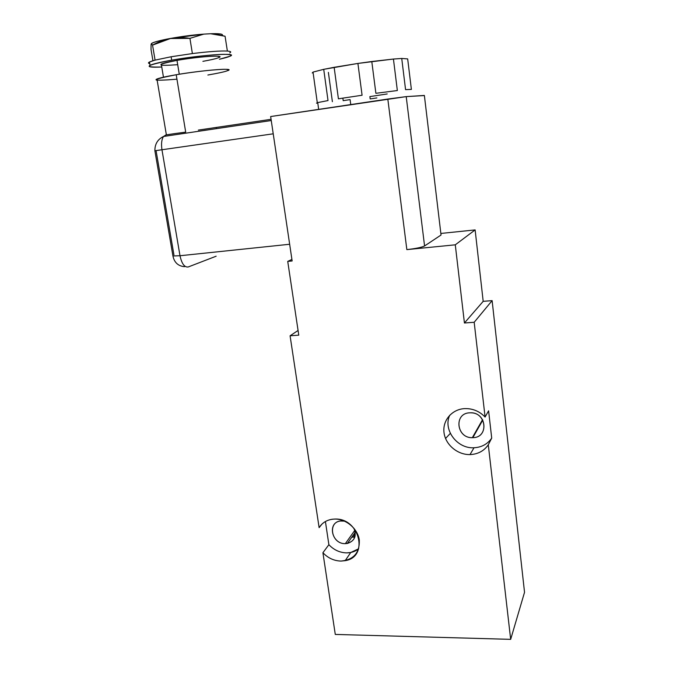 <?xml version="1.0" encoding="UTF-8"?>
<svg xmlns="http://www.w3.org/2000/svg" width="673" height="673" viewBox="0 0 673 673"><rect width="100%" height="100%" fill="white"/><g stroke="black" fill="none" stroke-linecap="round" stroke-linejoin="round"><path stroke-width="1.01" d="M473.742 447.764C456.917 448.706 442.834 429.559 449.766 415.174C442.784 429.66 457.118 448.908 474.028 447.755C481.666 447.326 487.563 444.113 491.711 438.106L488.287 444.803L491.711 438.106L488.598 410.824L491.711 438.106C487.563 444.113 481.666 447.326 474.028 447.755L470.006 454.578C457.404 454.889 445.341 444.601 443.995 432.453C442.472 420.322 452.113 409.117 464.833 408.604L468.038 408.671C474.709 409.327 480.396 412.12 485.09 417.05L488.598 410.824L485.09 417.05L474.179 322.274L492.123 300.629L524.536 592.29L510.672 639.35L524.536 592.29L492.123 300.629L483.189 301.344L475.13 229.914L440.857 233.447L475.13 229.914L455.285 244.821L406.845 249.616L387.816 99.049L270.655 116.538L292.141 260.964L287.733 261.393L298.77 335.154L290.08 335.793L319.12 527.657C322.594 522.198 327.818 519.329 334.801 519.068C346.2 518.849 357.792 528.751 359.323 540.082C359.735 552.811 353.636 559.81 341.018 561.072C334.027 560.87 327.995 558.085 322.914 552.718L335.28 634.429L510.672 639.35L488.287 444.803C484.064 450.893 478.066 454.157 470.301 454.578C457.657 455.041 445.433 444.786 444.012 432.596C442.405 420.423 452.063 409.117 464.833 408.604C472.715 408.435 479.47 411.245 485.09 417.05L474.179 322.274L464.429 322.99L455.285 244.821L475.13 229.914L483.189 301.344L464.429 322.99L474.179 322.274L492.123 300.629L483.189 301.344L464.429 322.99L455.285 244.821L406.929 249.607C415.821 248.598 421.702 247.386 424.57 245.965L406.214 96.618L424.369 95.44L441.042 235.02L424.57 245.965C421.677 247.395 415.771 248.606 406.845 249.616L387.816 99.049L406.214 96.618L424.377 95.558M354.259 533.714L354.595 536.036L354.259 533.714M470.006 454.578L470.301 454.578C478.066 454.157 484.064 450.893 488.287 444.803L510.672 639.35L335.28 634.429L322.914 552.718C327.995 558.085 334.027 560.87 341.018 561.072L345.148 560.668C369.174 557.135 359.592 517.714 334.801 519.068L332.428 519.228C326.531 520.086 322.089 522.896 319.12 527.657L321.946 524.107L319.12 527.657L290.08 335.793L298.072 330.477L290.08 335.793L298.77 335.154L287.733 261.393L292.141 260.964L270.655 116.538L406.214 96.618L424.57 245.965L441.042 235.02L424.369 95.44M328.878 544.701L325.412 521.525L328.878 544.701L322.914 552.718L328.878 544.701C333.884 549.976 339.823 552.701 346.704 552.886C339.823 552.701 333.884 549.976 328.878 544.701M351.811 537.172L354.806 537.163L351.811 537.172M482.777 420.095L472.841 437.66C488.564 437.778 487.126 413.121 471.277 412.818L469.905 412.81C453.678 412.961 456.252 438.266 472.328 437.669L472.841 437.66L482.777 420.095M472.841 437.66C489.414 437.711 486.428 411.481 469.905 412.81C453.366 412.986 456.521 438.872 472.841 437.66M354.806 530.341L345.35 543.641L347.369 543.456C354.646 541.05 356.841 535.994 353.956 528.28C356.917 537.062 354.048 542.186 345.35 543.641L354.806 530.341M344.542 521.146L340.513 521.011C326.927 522.408 331.671 544.264 345.35 543.641C330.729 544.238 327.171 520.54 342.019 520.902L344.542 521.146M350.768 552.483L358.659 548.781C355.294 551.481 351.306 552.844 346.704 552.886L350.768 552.483L345.148 560.668M445.543 438.485L450.33 433.395L445.543 438.485M291.914 259.433L287.733 261.393L291.914 259.433M350.759 104.584L350.095 99.612L343.196 100.664L342.851 98.132L362.082 95.246L357.91 63.439L371.79 61.512L375.879 93.303L397.348 90.535L393.436 59.047L401.731 58.458L405.567 89.635L411.388 89.408L405.567 89.635L401.731 58.458L407.67 58.904L411.38 89.374L407.67 58.904L401.731 58.458L393.436 59.047L397.348 90.535L375.879 93.303L371.79 61.512L393.436 59.047L357.91 63.439L362.082 95.246L342.851 98.132L343.196 100.664L350.095 99.612L350.759 104.584M317.791 103.154L316.47 103.137L317.791 103.154M312.247 72.953L313.021 72.095L317.286 102.675L328.02 100.563L323.721 69.327L334.144 67.308L338.418 98.838L342.851 98.132L338.418 98.838L334.144 67.308L357.91 63.439L323.721 69.327L328.02 100.563L317.286 102.675L313.021 72.095L323.721 69.327L313.021 72.095L312.247 72.953M376.872 97.93L370.184 98.923L369.881 96.592L387.202 93.959M161.47 65.247L161.276 64.112C163.497 63.077 168.738 61.823 176.991 60.368L179.279 74.232L176.991 60.368C198.434 56.54 225.489 54.791 219.162 57.491M176.949 79.187C149.843 81.399 149.599 79.919 176.217 74.737C194.27 71.666 217.985 69.092 225.724 69.311C232.303 69.883 226.355 71.784 207.873 75.023M227.373 51.064C220.492 50.719 208.823 51.552 192.385 53.571L189.929 38.361L192.385 53.571L171.119 56.759L155.076 60.124L152.544 45.133L151.366 43.652C153.461 42.155 159.846 40.414 170.521 38.42L203.768 34.13L189.929 38.361C176.587 36.325 164.128 38.58 152.544 45.133L151.366 43.652L151.08 44.544L151.366 43.652C153.982 40.902 183.106 35.56 203.768 34.13L210.615 33.734L216.428 34.264L225.076 36.249L227.373 51.064L225.076 36.249L210.615 33.734L203.768 34.13L189.929 38.361L170.454 38.512L152.544 45.133L155.076 60.124C148.733 61.857 146.966 63.026 149.776 63.641C148.127 63.304 148.035 62.757 149.499 62L155.076 60.124L171.119 56.759L171.682 60.166C201.606 54.816 239.05 52.435 230.233 56.153L219.432 59.249C233.077 56.12 234.599 54.479 223.991 54.328C212.996 54.437 189.584 57.028 171.682 60.166C145.629 65.256 142.323 67.527 161.756 66.997C151.122 67.527 147.219 66.972 150.062 65.323C153.108 63.901 160.309 62.185 171.682 60.166L171.119 56.759L192.385 53.571C208.823 51.552 220.492 50.719 227.373 51.064C230.772 51.325 231.554 51.939 229.737 52.906M177.706 64.701C155.513 66.248 155.278 64.801 176.991 60.368C191.603 57.811 210.792 55.842 217.228 56.204C222.755 56.885 217.976 58.593 202.901 61.344M210.615 33.734C219.625 33.457 223.478 34.029 222.183 35.45C223.301 34.323 220.988 33.717 215.242 33.65L210.615 33.734M151.08 44.544L151.038 49.55L152.922 60.73L151.038 49.55L151.08 44.544M157.146 80.196C155.707 79.994 155.64 79.607 156.944 79.027C159.678 77.9 166.105 76.47 176.217 74.737L185.698 132.135L175.115 133.548L185.698 132.135L176.217 74.737C202.682 70.169 235.811 67.628 227.962 70.581M204.508 130.352L207.663 129.939L204.508 130.352M216.42 128.644L216.252 127.626L216.42 128.644M224.227 127.491L226.599 127.088L224.227 127.491M198.35 130.099L271.068 119.314M195.809 131.639L194.783 131.849L195.809 131.639M173.928 254.865L156.069 150.626M165.97 134.903L163.539 136.468C161.604 139.412 161.083 143.837 161.957 149.751L154.883 150.777L161.957 149.751L179.994 255.74L172.927 255.967L179.994 255.74C181.777 263.808 184.537 267.543 188.28 266.945L216.151 256.211L188.28 266.945C184.537 267.543 181.777 263.808 179.994 255.74L289.659 244.257L179.994 255.74L161.957 149.751L273.23 133.809L161.957 149.751C161.083 143.837 161.604 139.412 163.539 136.468L165.97 134.903L175.115 133.548M184.469 266.676C178.152 266.079 174.299 262.512 172.927 255.967L172.818 255.336M328.382 72.398L332.386 101.682M440.966 234.33L441.042 235.02M352.61 536.045L355.125 536.036M482.541 419.674L472.328 437.669M355.251 532.309L347.369 543.456M317.715 102.565L318.666 109.379M161.276 64.112L163.463 77.185M149.499 62L150.062 65.323M216.555 34.281L215.242 33.65M166.374 134.844L156.944 79.027M271.253 120.534L163.539 136.468C157.692 139.294 154.807 144.064 154.883 150.777L172.927 255.967"/></g></svg>
